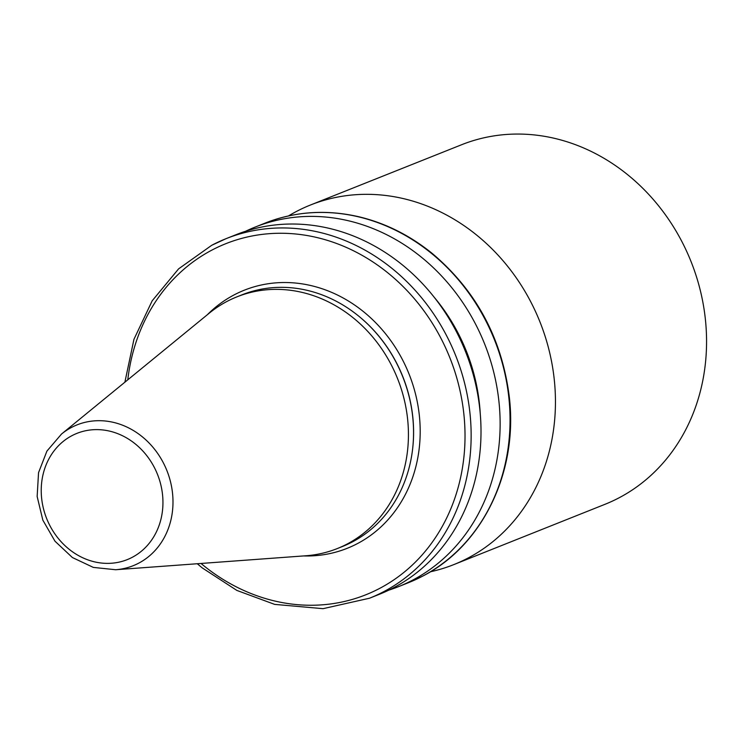 <?xml version="1.0" encoding="UTF-8"?>
<svg xmlns="http://www.w3.org/2000/svg" width="743" height="743" viewBox="0 0 743 743"><rect width="100%" height="100%" fill="white"/><g stroke="black" fill="none" stroke-linecap="round" stroke-linejoin="round"><path stroke-width="1.11" d="M288.47 215.944A193.552 169.933 68.3 0 1 296.113 211.625A193.552 169.933 68.3 0 1 310.388 205.04A193.552 169.933 68.3 0 1 536.455 313.62A193.552 169.933 68.3 0 1 468.071 558.021A193.552 169.933 68.3 0 1 453.797 564.606A193.552 169.933 68.3 0 1 430.392 571.785M310.388 205.04L461.505 144.774A193.552 169.933 68.3 0 1 687.572 253.354A193.552 169.933 68.3 0 1 619.179 497.754A193.552 169.933 68.3 0 1 604.913 504.339L453.797 564.606M61.511 434.051L209.164 313.24A135.486 118.954 68.3 0 1 226.903 301.472A135.486 118.954 68.3 0 1 236.896 296.866A135.486 118.954 68.3 0 1 395.137 372.875A135.486 118.954 68.3 0 1 347.269 543.96A135.486 118.954 68.3 0 1 337.276 548.566A135.486 118.954 68.3 0 1 305.893 555.764L115.629 569.732L93.312 567.401L72.387 557.529L54.982 541.201L42.834 520.137L37.15 496.491L38.543 472.659L46.92 451.094L61.511 434.051A75.805 66.554 68.3 0 1 71.43 427.466A75.805 66.554 68.3 0 1 164.064 464.245A75.805 66.554 68.3 0 1 138.774 563.129A75.805 66.554 68.3 0 1 115.629 569.732M236.896 296.866L242.004 294.822A135.486 118.954 68.3 0 1 360.689 317.772A135.486 118.954 68.3 0 1 412.709 448.196A135.486 118.954 68.3 0 1 352.386 541.916A135.486 118.954 68.3 0 1 342.393 546.523L337.276 548.566M211.811 245.246A193.552 169.933 68.3 0 1 226.086 238.661L235.949 234.732A193.552 169.933 68.3 0 1 462.016 343.312A193.552 169.933 68.3 0 1 393.632 587.713A193.552 169.933 68.3 0 1 379.357 594.298L369.494 598.226A193.552 169.933 68.3 0 0 455.635 355.488A193.552 169.933 68.3 0 0 226.086 238.661L211.718 245.292L178.599 268.864L152.185 300.804L133.954 339.3L124.88 382.199M433.745 296.698A176.546 154.999 68.3 0 1 480.219 413.21M245.645 231.249A193.552 169.933 68.3 0 1 255.072 227.107A193.552 169.933 68.3 0 1 484.622 343.935A193.552 169.933 68.3 0 1 398.471 586.673A193.552 169.933 68.3 0 1 388.784 590.156M207.353 314.726A138.932 121.982 68.3 0 1 234.045 294.934A138.932 121.982 68.3 0 1 403.82 362.343A138.932 121.982 68.3 0 1 357.476 543.579A138.932 121.982 68.3 0 1 303.553 555.94M201.028 563.463A188.982 165.921 -111.7 0 0 420.009 557.278A188.982 165.921 -111.7 0 0 428.274 317.02A188.982 165.921 -111.7 0 0 211.811 250.15A188.982 165.921 -111.7 0 0 127.787 379.822M132.273 557.306A67.957 59.663 -111.7 0 0 154.943 468.657A67.957 59.663 -111.7 0 0 71.904 435.686A67.957 59.663 -111.7 0 0 49.233 524.335A67.957 59.663 -111.7 0 0 132.273 557.306M360.847 317.902A134.789 118.341 68.3 0 1 361.005 318.041A134.789 118.341 68.3 0 1 412.755 447.788A134.789 118.341 68.3 0 1 412.736 447.992M398.471 586.673L408.39 582.716A193.552 169.933 -111.7 0 0 422.665 576.131A193.552 169.933 -111.7 0 0 491.049 331.731A193.552 169.933 -111.7 0 0 264.982 223.151L255.072 227.107M437.766 301.909A176.332 154.813 68.3 0 1 479.541 406.662M197.285 563.742L202.142 567.828L236.85 590.416L274.65 604.384L323.029 608.675L369.494 598.226M408.39 582.716L422.767 576.085C482.551 545.631 518.094 471.981 509.364 397.431C502.11 338.845 476.43 290.894 432.342 253.549C410.229 235.624 386.063 223.439 359.835 216.993C326.939 209.22 295.324 211.272 264.982 223.151"/></g></svg>
